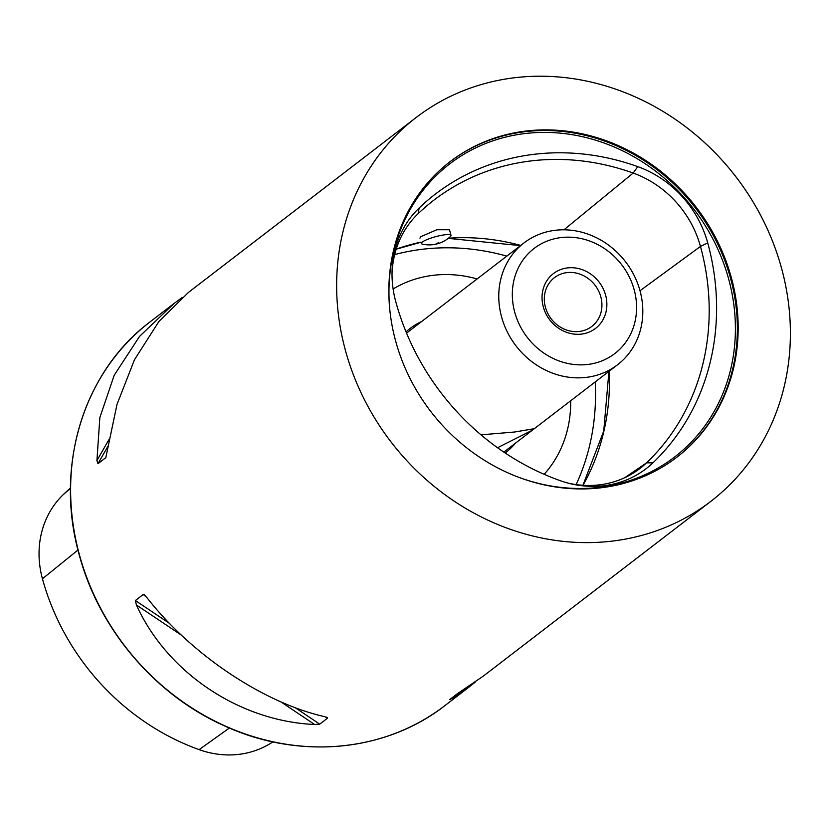 <?xml version="1.0" encoding="UTF-8"?>
<svg xmlns="http://www.w3.org/2000/svg" width="832" height="832" viewBox="0 0 832 832"><rect width="100%" height="100%" fill="white"/><g stroke="black" fill="none" stroke-linecap="round" stroke-linejoin="round"><path stroke-width="1.25" d="M451.017 235.352A15.361 2.787 164.7 0 0 447.262 234.572A15.361 2.787 164.7 0 0 426.317 239.866A15.361 2.787 164.7 0 0 421.377 243.464A15.361 2.787 164.7 0 0 422.386 244.109A30.722 30.722 0 0 0 450.476 236.423A15.361 2.787 164.7 0 0 451.017 235.352L449.478 229.736L436.852 229.736L420.878 236.642L419.921 238.15M731.359 277.69A186.264 167.45 52.5 0 0 450.05 161.689A186.264 167.45 52.5 0 0 395.668 341.141A186.264 167.45 52.5 0 0 676.978 457.132A186.264 167.45 52.5 0 0 731.359 277.69M145.746 596.17L143.229 594.485L146.588 597.178C190.83 654.306 263.338 702.936 324.802 716.685L327.59 718.11L319.738 724.152L314.642 724.495C239.512 721.23 167.003 672.61 136.417 604.989L135.377 600.527L143.229 594.485L144.175 594.703M327.444 717.6L325.894 716.976M475.27 682.032L468.946 687.149L451.818 698.568L449.696 699.587L457.558 693.555L483.257 676.156L710.902 501.301A241.956 217.516 52.5 0 0 781.539 268.206A241.956 217.516 52.5 0 0 416.125 117.53A241.956 217.516 52.5 0 0 345.488 350.626A241.956 217.516 52.5 0 0 710.902 501.301M652.943 462.831A103.563 93.101 52.5 0 1 569.795 483.538A103.563 93.101 52.5 0 1 559.624 480.47A242.58 218.078 -127.5 0 1 395.814 301.85A103.563 93.101 -127.5 0 1 392.038 271.97A103.563 93.101 -127.5 0 1 419.193 207.958A242.58 218.078 -127.5 0 1 637.79 166.639A103.563 93.101 -127.5 0 1 707.72 242.892A242.58 218.078 -127.5 0 1 652.943 462.831L646.568 462.821L624.811 477.662M416.125 117.53L188.479 292.386L158.891 321.526L134.514 359.653L116.99 404.435L105.81 457.683L97.947 463.715L96.918 460.585L99.85 417.602L114.182 375.274L139.547 336.398L174.169 303.378L182.156 297.502M272.875 741.874A93.007 83.616 52.5 0 1 199.129 749.632A232.034 208.593 -127.5 0 1 42.442 578.77A93.007 83.616 -127.5 0 1 63.44 494.447A232.034 208.593 -127.5 0 1 70.45 488.082L70.47 488.062M595.213 381.919A234.27 210.6 -127.5 0 1 576.15 484.588M394.68 254.592A234.27 210.6 -127.5 0 1 506.813 256.11M392.018 273.655A99.642 89.575 -127.5 0 1 418.101 213.71A238.67 214.552 -127.5 0 1 425.391 207.085A238.67 214.552 -127.5 0 1 633.173 173.056A99.642 89.575 -127.5 0 1 700.461 246.428A238.67 214.552 -127.5 0 1 646.568 462.821A99.642 89.575 52.5 0 1 636.262 471.151A99.642 89.575 52.5 0 1 568.162 483.122M497.536 447.73L531.055 430.851L533.187 428.875L514.571 432.016L480.979 434.824M542.755 304.606A34.57 31.075 -127.5 0 1 567.674 267.894A34.57 31.075 -127.5 0 1 606.154 297.419A34.57 31.075 -127.5 0 1 581.235 334.131A34.57 31.075 -127.5 0 1 542.755 304.606M601.297 298.844A30.722 27.622 52.5 0 0 554.403 277.67A30.722 27.622 52.5 0 0 544.95 305.23A30.722 27.622 52.5 0 0 591.833 326.404A30.722 27.622 52.5 0 0 601.297 298.844M635.211 294.122A66.258 59.561 -127.5 0 1 587.454 364.499A66.258 59.561 -127.5 0 1 513.698 307.902A66.258 59.561 -127.5 0 1 561.454 237.526A66.258 59.561 -127.5 0 1 635.211 294.122M641.222 295.849A76.814 69.056 -127.5 0 1 617.573 364.749A76.814 69.056 -127.5 0 1 500.354 311.813A76.814 69.056 -127.5 0 1 524.004 242.913A76.814 69.056 -127.5 0 1 641.222 295.849M438.36 242.788L436.145 243.766L438.36 242.788M421.803 321.412A78.343 70.429 52.5 0 0 409.864 328.64A78.343 70.429 52.5 0 0 406.026 331.843M544.138 474.313A120.598 108.41 52.5 0 0 570.658 400.826L570.586 400.837M477.079 278.949A120.598 108.41 52.5 0 0 393.12 288.995M505.18 453.014A78.343 70.429 52.5 0 0 505.315 452.91A78.343 70.429 52.5 0 0 515.382 443.238M396.219 249.142A231.972 208.541 -127.5 0 1 421.013 242.122M448.406 238.222A231.972 208.541 -127.5 0 1 520.738 245.419M609.211 371.176A231.972 208.541 -127.5 0 1 583.003 485.295M676.582 457.444A186.264 167.45 52.5 0 0 730.558 278.304A186.264 167.45 52.5 0 0 449.654 162.001M518.794 477.318A184.735 166.067 52.5 0 0 686.327 447.034A184.735 166.067 52.5 0 0 728.645 278.98A184.735 166.067 52.5 0 0 529.734 133.058A184.735 166.067 52.5 0 0 389.761 309.317M468.946 687.149L444.881 705.63A241.956 217.516 -127.5 0 1 79.466 554.954A241.956 217.516 -127.5 0 1 150.103 321.859L174.169 303.378M63.44 494.447L70.47 488.384M42.442 578.77L77.969 550.046M199.129 749.632L229.393 728.01M451.818 698.568L452.442 697.476M136.417 604.989L181.719 635.367M280.498 701.605L314.642 724.495M135.377 600.527L169.853 623.646M294.726 707.377L319.738 724.152M109.013 439.483L96.918 460.585M107.962 446.254L97.947 463.715M707.72 242.892L700.461 246.428L640.006 290.742M637.79 166.639L633.173 173.056L563.95 229.798M419.193 207.958L418.101 213.71M444.881 705.63C385.31 752.326 297.939 760.126 223.642 725.483C154.617 694.564 98.966 628.888 79.321 555.173C54.257 467.303 83.127 371.956 150.103 321.859M608.93 371.394L603.741 431.018L582.92 485.285M396.198 249.205L421.034 242.206M448.219 238.368L520.458 245.627M617.573 364.749L503.828 452.109M524.004 242.913L406.557 333.122"/></g></svg>
